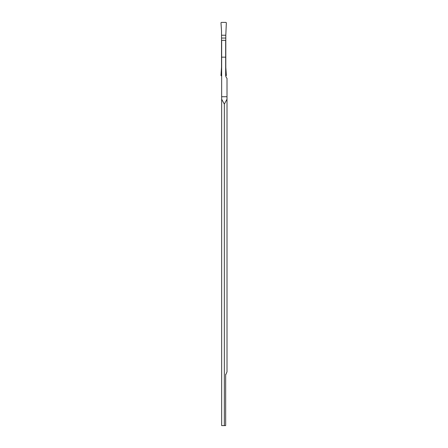 <?xml version="1.0" encoding="UTF-8"?>
<svg xmlns="http://www.w3.org/2000/svg" width="448" height="448" viewBox="0 0 448 448"><rect width="100%" height="100%" fill="white"/><g stroke="black" fill="none" stroke-linecap="round" stroke-linejoin="round"><path stroke-width="0.67" d="M221.659 75.874L221.525 75.874A0.532 0.532 0 0 1 220.993 75.314L221.525 67.278L221.525 30.996L220.993 22.96A0.532 0.532 0 0 1 221.525 22.4L225.803 22.4A0.532 0.532 0 0 1 226.341 22.96L225.803 35.235L221.525 35.235M225.725 75.874L225.803 75.874A0.532 0.532 0 0 0 226.341 75.314L225.803 67.278L225.803 35.235M225.803 38.052L221.525 38.052M225.669 57.154L225.669 40.331L221.659 40.331L221.659 99.17L224.336 104.154L227.007 99.17L227.007 78.31A4.278 4.278 0 0 1 225.669 75.208L225.669 57.154L221.659 57.154M225.725 374.265A4.278 4.278 0 0 0 225.669 374.931L225.669 425.6L221.659 425.6L221.659 99.17M225.669 374.931L227.007 371.829L227.007 99.17M224.336 425.6L224.336 104.154M221.659 96.729L227.007 96.729"/></g></svg>
